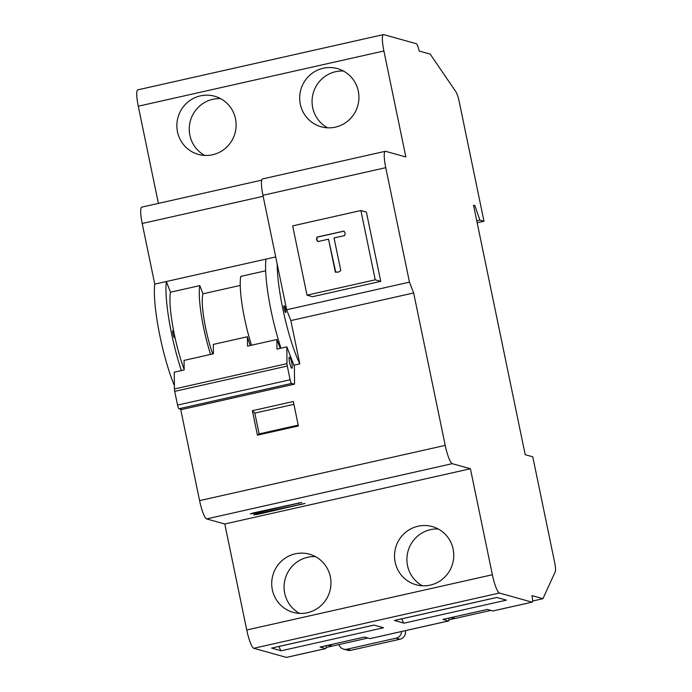 <?xml version="1.0" encoding="UTF-8"?>
<svg xmlns="http://www.w3.org/2000/svg" width="692" height="692" viewBox="0 0 692 692"><rect width="100%" height="100%" fill="white"/><g stroke="black" fill="none" stroke-linecap="round" stroke-linejoin="round"><path stroke-width="1.04" d="M474.92 205.654L479.859 220.091L483.985 221.241L459.272 101.914A10.657 1.894 77.3 0 0 455.829 91.673L430.19 54.123L419.179 51.044A7.11 1.263 77.3 0 0 416.368 43.726L383.749 34.609A17.767 3.157 77.3 0 0 383.437 34.6A17.767 3.157 77.3 0 0 383.896 50.974L405.849 156.972L385.617 151.323A17.767 3.157 77.3 0 0 385.306 151.306A17.767 3.157 77.3 0 0 385.764 167.68L409.465 282.146L413.652 292.967L445.216 445.388A17.767 3.157 77.3 0 0 452.248 463.675L470.413 468.752L492.367 574.749A17.767 3.157 77.3 0 0 499.39 593.035L532.01 602.152A7.11 1.263 77.3 0 0 532.131 602.152A7.11 1.263 77.3 0 0 531.949 595.604L542.961 598.684L555.243 571.73A10.657 1.894 77.3 0 0 554.612 562.276L532.771 456.807L525.202 454.687L473.544 205.273L474.92 205.654L473.683 205.931M292.664 225.877L307.006 295.164L375.237 279.819L360.887 210.532L292.664 225.877M318.199 241.646L316.746 239.657L317.282 237.157L343.967 231.154L345.17 233.126L344.633 235.557L334.037 237.944L340.81 270.641L338.241 272.19L335.291 271.878L328.518 239.181L317.922 241.569L316.478 239.588L317.014 237.079L344.062 231.076M335.784 272.388L328.518 239.181M385.306 151.306L262.493 178.934A17.767 3.157 77.3 0 0 262.951 195.3L286.652 309.765L290.839 320.586L299.809 363.888L293.892 365.22M409.465 282.146L286.652 309.765M307.006 295.164L312.516 296.704L380.738 281.359L366.397 212.072L360.887 210.532M358.3 91.171A30.206 29.583 -74.4 0 0 337.437 68.603A30.206 29.583 -74.4 0 0 300.812 89.726A30.206 29.583 -74.4 0 0 321.175 126.783A30.206 29.583 -74.4 0 0 358.3 91.171M343.431 71.034A30.206 29.583 -74.4 0 0 335.594 71.709A30.206 29.583 -74.4 0 0 312.369 97.122A30.206 29.583 -74.4 0 0 327.558 127.812M450.752 617.653L454.263 618.631L448.97 619.824M532.131 602.152L492.903 610.984A7.11 1.263 -102.7 0 1 492.782 610.975L487.272 609.436L442.923 619.409L448.433 620.949A7.11 1.263 77.3 0 0 448.554 620.958A7.11 1.263 77.3 0 0 448.926 618.06M448.554 620.958L370.09 638.604A7.11 1.263 -102.7 0 1 369.969 638.595L364.459 637.055L320.111 647.029L325.621 648.568A7.11 1.263 77.3 0 0 325.742 648.577A7.11 1.263 77.3 0 0 326.114 645.679M235.488 118.79A30.206 29.583 -74.4 0 0 214.624 96.223A30.206 29.583 -74.4 0 0 178 117.355A30.206 29.583 -74.4 0 0 198.362 154.403A30.206 29.583 -74.4 0 0 235.488 118.79M220.618 98.653A30.206 29.583 -74.4 0 0 212.781 99.328A30.206 29.583 -74.4 0 0 189.556 124.742A30.206 29.583 -74.4 0 0 204.754 155.44M327.939 645.273L331.451 646.259L326.157 647.444M250.262 345.498A40.041 7.119 77.3 0 1 247.433 336.745L247.52 346.121L276.861 339.521L280.251 348.353M247.433 336.745L213.326 344.417L213.404 353.794L184.063 360.394L184.15 369.96L174.263 372.184L174.41 388.982L286.99 363.655A3.555 0.631 77.3 0 0 287.292 366.051L174.713 391.369L177.559 405.088L290.138 379.77L287.292 366.051M240.245 285.433L202.964 293.815L199.806 285.614L170.466 292.214L166.357 281.514L265.97 259.111A64.91 11.548 77.3 0 0 280.995 348.18M251.533 345.221A50.698 9.022 77.3 0 1 240.747 276.402L265.667 270.797M212.738 353.941A40.041 7.119 -102.7 0 1 202.964 293.815M199.806 285.614A50.698 9.022 77.3 0 0 210.593 354.425M184.15 369.355A50.698 9.022 -102.7 0 1 174.315 334.322A3.555 0.631 77.3 0 0 172.844 330.664A3.555 0.631 77.3 0 0 173.009 334.271A3.555 0.631 77.3 0 0 174.401 337.601A3.555 0.631 77.3 0 0 174.315 334.322A50.698 9.022 77.3 0 1 170.466 292.214M263.159 196.294L142.206 223.499L154.757 284.127L166.357 281.514A64.91 11.548 77.3 0 0 181.382 370.583M154.757 284.127A64.91 11.548 77.3 0 0 174.384 385.634M277.181 264.024A64.91 11.548 77.3 0 0 299.809 363.888M285.528 309.315A3.555 0.631 77.3 0 0 284.057 305.656A3.555 0.631 77.3 0 0 284.222 309.255A3.555 0.631 77.3 0 0 285.614 312.585A3.555 0.631 77.3 0 0 285.528 309.315M325.742 648.577L286.514 657.4A7.11 1.263 -102.7 0 1 286.384 657.391L325.621 648.568M499.39 593.035L253.765 648.283L286.384 657.391M253.765 648.283A17.767 3.157 -102.7 0 1 246.741 629.997L492.367 574.749M452.248 463.675L206.623 518.913L224.788 523.991L246.741 629.997M206.623 518.913A17.767 3.157 -102.7 0 1 199.599 500.636L445.216 445.388M180.664 409.223L199.599 500.636M142.206 223.499A17.767 3.157 -102.7 0 1 141.748 207.133L261.688 180.154M383.896 50.974L138.27 106.213L158.39 203.387M138.27 106.213A17.767 3.157 -102.7 0 1 137.812 89.848L383.437 34.6M275.71 256.922L265.97 259.111M257.441 435.156L298.382 425.952L293.313 401.498L252.381 410.711L257.441 435.156L259.128 433.901L298.209 425.113M413.652 292.967L290.839 320.586M257.908 514.32L305.051 503.439L256.533 513.94L253.739 514.848L257.908 514.32L257.77 513.663M254.474 513.36L301.608 502.47L253.09 512.98L250.305 513.888L254.474 513.36L254.336 512.694M470.413 468.752L224.788 523.991M395.149 562.172A30.206 29.583 -74.4 0 0 416.013 584.74A30.206 29.583 -74.4 0 0 430.242 585.103A30.206 29.583 -74.4 0 0 453.753 556.394A30.206 29.583 -74.4 0 0 432.275 526.569A30.206 29.583 -74.4 0 0 395.149 562.172M272.337 589.8A30.206 29.583 -74.4 0 0 293.2 612.368A30.206 29.583 -74.4 0 0 307.43 612.723A30.206 29.583 -74.4 0 0 330.949 584.022A30.206 29.583 -74.4 0 0 309.462 554.188A30.206 29.583 -74.4 0 0 272.337 589.8M404.016 623.163L506.362 600.146L496.726 597.456L394.388 620.473L404.016 623.163A7.11 1.263 -102.7 0 1 401.94 618.804M281.203 650.783L383.55 627.765L373.914 625.075L271.575 648.093L281.203 650.783A7.11 1.263 -102.7 0 1 279.127 646.423M542.961 598.684L532.546 601.028M453.909 616.935L454.263 618.631L490.792 610.422M331.105 644.563L331.451 646.259L367.98 638.041M479.859 220.091L476.762 220.783M483.985 221.241L477.169 222.772M294.264 384.19L291.54 383.429L178.96 408.747L181.685 409.508L294.264 384.19A3.555 0.631 77.3 0 0 294.325 384.19A3.555 0.631 77.3 0 0 294.541 383.307L294.394 366.518L286.834 346.865L286.99 363.655M286.834 346.865L276.947 349.097L276.861 339.521M289.567 362.4A5.683 1.012 77.3 0 0 291.912 368.256A5.683 1.012 77.3 0 0 291.773 363.015A5.683 1.012 77.3 0 0 289.42 357.159A5.683 1.012 77.3 0 0 289.567 362.4M174.713 391.369A3.555 0.631 -102.7 0 1 174.41 388.982M178.96 408.747A3.555 0.631 -102.7 0 1 177.559 405.088M290.138 379.77A3.555 0.631 77.3 0 0 291.54 383.429M293.901 404.327L254.82 413.115L259.128 433.901M254.82 413.115L252.381 410.711M299.593 613.397A30.206 29.583 105.6 0 1 285.225 578.772A30.206 29.583 105.6 0 1 315.457 556.61M373.983 625.092L271.697 648.101A7.11 1.263 -102.7 0 1 271.575 648.093M422.405 585.778A30.206 29.583 105.6 0 1 408.038 551.152A30.206 29.583 105.6 0 1 438.27 528.991M496.795 597.473L394.509 620.473A7.11 1.263 -102.7 0 1 394.388 620.473M375.237 279.819L380.738 281.359M335.931 272.423L335.568 271.956M405.322 630.68L405.348 630.784A7.11 6.963 105.6 0 1 399.959 639.244L350.835 650.298A7.11 6.963 105.6 0 1 347.488 650.212L343.63 649.139A7.11 6.963 -74.4 0 0 346.977 649.217L350.835 650.298M338.924 644.572A7.11 6.963 -74.4 0 0 343.63 649.139M399.959 639.244L396.101 638.171L346.977 649.217M396.101 638.171A7.11 6.963 -74.4 0 0 401.637 631.511M385.764 167.68L262.951 195.3M369.969 638.595L448.433 620.949M492.782 610.975L532.01 602.152M298.685 502.747L298.823 503.387M302.127 503.707L302.257 504.347M181.745 409.508L294.325 384.19"/></g></svg>
